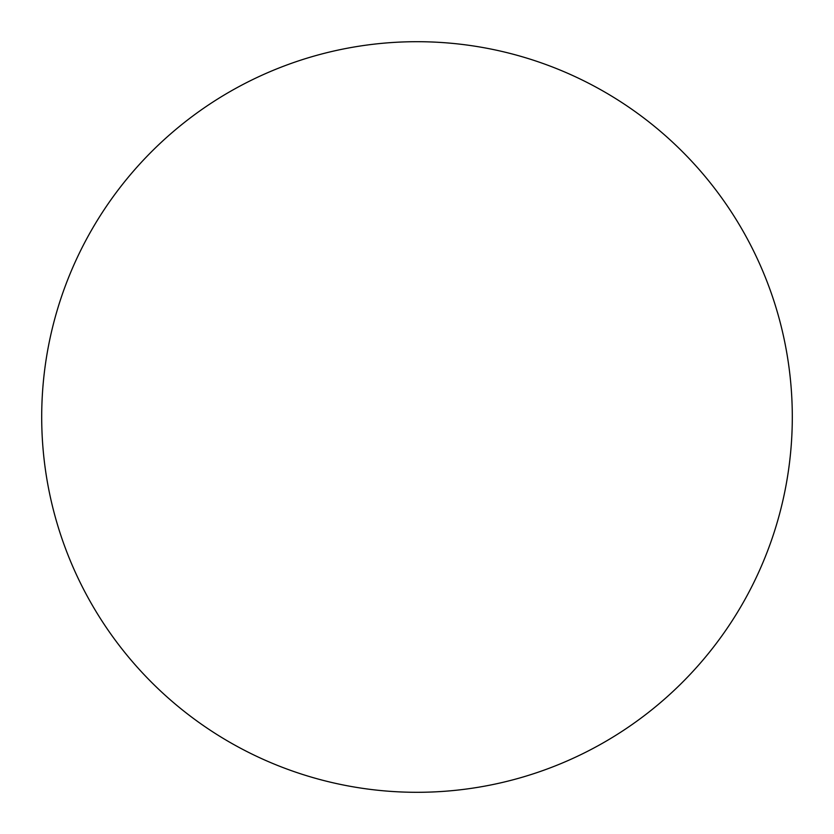 <?xml version="1.0" encoding="UTF-8"?>
<svg xmlns="http://www.w3.org/2000/svg" width="834" height="834" viewBox="0 0 834 834"><rect width="100%" height="100%" fill="white"/><g stroke="black" fill="none" stroke-linecap="round" stroke-linejoin="round"><path stroke-width="1.25" d="M792.3 417A375.3 375.3 0 0 0 417 41.7A375.3 375.3 0 0 0 41.7 417A375.3 375.3 0 0 0 417 792.3A375.3 375.3 0 0 0 792.3 417"/></g></svg>
